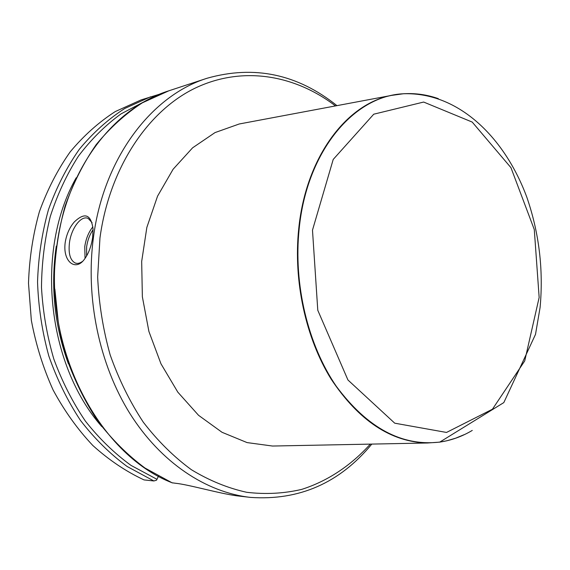 <?xml version="1.0" encoding="UTF-8"?>
<svg xmlns="http://www.w3.org/2000/svg" width="570" height="570" viewBox="0 0 570 570"><rect width="100%" height="100%" fill="white"/><g stroke="black" fill="none" stroke-linecap="round" stroke-linejoin="round"><path stroke-width="0.85" d="M371.811 444.087C339.67 483.004 299.214 500.774 250.444 497.396C206.205 492.423 160.875 462.69 129.974 413.642C99.273 364.501 85.293 298.039 93.451 237.298C103.783 157.512 151.791 95.454 207.074 78.254C254.191 64.923 297.483 74.05 336.948 105.642M92.632 237.448C91.314 246.311 88.599 253.557 84.481 259.179C75.582 271.762 62.479 261.659 65.215 242.407C66.583 234.177 69.618 227.344 74.335 221.915C84.766 212.012 91.008 214.349 93.045 228.926L92.632 237.448M172.012 482.783L175.425 483.246C188.627 484.557 218.289 493.264 236.564 495.786L250.444 497.396M158.432 476.242L156.529 480.204L153.879 480.959L144.039 479.911C125.97 471.476 108.906 460.004 92.839 445.505C77.634 429.388 64.382 410.885 53.103 389.987C43.178 367.999 35.924 344.772 31.336 320.312L28.5 283.254C29.319 258.474 32.953 234.612 39.408 211.662C47.367 189.632 57.606 169.718 70.139 151.926C83.747 135.617 98.795 122.165 115.275 111.563L141.096 99.914L159.928 94.093M101.795 426.588C46.754 364.095 35.026 250.194 76.188 177.797M370.315 444.116C351.063 465.441 327.764 481.094 301.665 489.402C283.846 493.556 265.535 494.525 246.717 492.295C227.858 488.148 209.418 480.624 191.406 469.723C173.921 456.926 157.89 441.095 143.327 422.235C129.889 401.85 118.831 379.392 110.16 354.875C103.063 329.546 98.895 303.596 97.655 277.027L99.971 237.868C109.461 168.186 147.395 111.649 194.377 88.507C241.587 65.536 294.448 74.528 335.474 105.92M243.689 123.149L239.215 123.989L215.011 132.596L192.596 147.822L173.095 169.262L157.548 196.173L146.853 227.402L141.674 261.509L142.365 296.799L148.912 331.476L160.968 363.795L177.826 392.167L198.552 415.309L222.029 432.295L247.081 442.591L272.531 446.039L276.785 445.961M82.451 261.445C79.821 263.347 77.385 263.867 75.133 262.984C70.181 260.219 68.286 253.486 69.455 242.784C71.229 228.157 81.417 214.797 88.264 218.51L92.055 222.635M464.172 434.661L455.672 438.18L446.901 440.767L439.726 442.135L427.393 442.997C390.97 442.042 358.893 420.76 331.156 379.15C305.748 338.202 293.222 280.953 298.73 228.713C305.834 157.555 346.125 104.111 391.426 95.418L403.674 93.722L411.105 93.587L420.375 94.349L429.566 96.116M172.496 482.933C97.691 454.525 41.182 344.786 57.114 243.867C67.374 167.544 114.42 107.78 168.813 90.815L207.074 78.254M153.879 480.959L127.167 466.517C110.103 453.969 94.535 438.608 80.477 420.432C67.545 400.838 56.993 379.356 48.813 355.979C42.18 331.868 38.425 307.216 37.542 282.022C38.354 256.956 42.002 232.816 48.479 209.603C56.48 187.323 66.776 167.202 79.373 149.226C93.052 132.76 108.172 119.18 124.745 108.492L150.687 96.765M157.021 479.334L131.05 465.419C114.427 453.357 99.216 438.594 85.407 421.137C72.661 402.313 62.137 381.636 53.844 359.107C47.011 335.837 42.893 311.961 41.489 287.48C41.696 263.048 44.631 239.393 50.281 216.5C57.406 194.434 66.79 174.313 78.432 156.137C91.164 139.344 105.379 125.25 121.089 113.843L145.863 100.819M58.254 321.922L54.877 289.132M68.386 363.724C54.464 325.548 50.431 286.361 56.28 246.147M85.051 258.417L84.759 246.589C85.977 238.595 88.678 232.011 92.882 226.853M93.074 229.731C89.754 234.477 87.609 240.148 86.633 246.753L86.576 256.044M312.488 230.152L317.782 310.265L347.942 379.991L394.739 423.189L446.517 432.445L492.43 409.224L524.735 360.903L539.156 297.469L534.282 229.546L510.955 167.673L472.216 122.073L423.66 102.051L373.756 114.192L333.215 159.429L312.488 230.152M472.259 430.421C462.163 436.463 451.44 440.339 440.09 442.042C402.021 446.659 367.429 428.084 336.314 386.318C307.914 345.035 293.308 284.131 299.179 228.684C306.845 150.758 354.241 95.404 404.052 93.744C415.651 93.067 427.072 94.698 438.316 98.639M172.147 482.84L144.958 468.013C127.63 455.159 111.848 439.449 97.612 420.881C84.531 400.895 73.851 379 65.571 355.195C58.86 330.65 55.041 305.563 54.121 279.927C54.905 254.412 58.553 229.831 65.066 206.183C73.11 183.476 83.498 162.942 96.23 144.573C110.081 127.723 125.45 113.808 142.322 102.835L168.813 90.815M76.822 263.39L75.133 262.984M403.674 93.722L404.052 93.744C458.437 92.24 504.607 137.142 526.844 197.256C539.135 232.923 543.559 269.653 540.096 307.444L535.508 334.376L503.816 402.591L439.726 442.135M391.426 95.418L239.215 123.989M427.393 442.997L272.531 446.039"/></g></svg>
